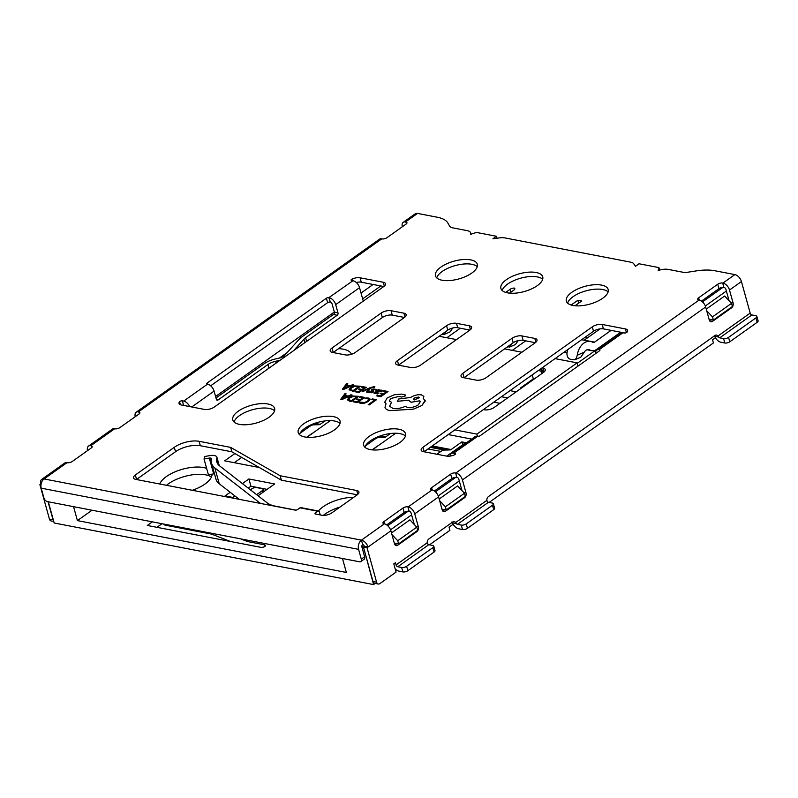 <?xml version="1.0" encoding="UTF-8"?>
<svg xmlns="http://www.w3.org/2000/svg" width="798" height="798" viewBox="0 0 798 798"><rect width="100%" height="100%" fill="white"/><g stroke="black" fill="none" stroke-linecap="round" stroke-linejoin="round"><path stroke-width="1.2" d="M471.668 439.09L448.257 434.571M454.87 429.873L476.895 434.122L477.473 436.207M476.895 434.122L577.104 362.861L578.001 366.122M483.369 409.603L484.366 409.793A7.232 3.072 -15.5 0 0 494.281 407.399L543.408 372.466A7.232 3.072 -15.5 0 0 545.224 369.544A7.232 3.072 -15.5 0 0 543.019 368.087L542.032 367.898M543.079 372.696L542.351 370.043L539.717 369.544M577.104 362.861L555.069 358.621M521.912 352.227L504.585 348.886M456.486 339.609L439.149 336.267M542.351 370.043L540.914 371.06L541.652 373.713M538.281 370.561L540.914 371.06M532.216 374.87L533.323 378.86L534.181 379.03M533.323 378.86L520.924 387.678A1.805 0.768 -15.5 0 0 520.476 388.417A1.805 0.768 -15.5 0 0 520.655 388.646M216.557 399.768L217.984 400.037A1.805 1.247 -79.1 0 1 217.206 400.237A1.805 1.247 -79.1 0 1 216.358 399.309L214.073 391.1A6.873 4.04 -125.4 0 0 207.52 384.157L207.261 384.107A1.805 0.768 164.5 0 1 206.712 383.748A1.805 0.768 164.5 0 1 207.171 383.01L326.392 298.233A1.805 0.768 164.5 0 1 328.876 297.634L352.975 280.726L351.659 280.467A1.805 0.768 164.5 0 1 351.1 280.108A1.805 0.768 164.5 0 1 351.559 279.37A1.805 0.768 164.5 0 1 352.028 279.11A7.232 3.072 164.5 0 1 360.068 277.784L383.249 282.253A7.232 3.072 164.5 0 1 385.454 283.709A7.232 3.072 164.5 0 1 383.639 286.632L214.333 407.02A7.232 3.072 164.5 0 1 204.408 409.424L181.226 404.955A7.232 3.072 164.5 0 1 179.021 403.499A7.232 3.072 164.5 0 1 179.55 401.753A1.805 0.768 164.5 0 1 179.869 401.454A1.805 0.768 164.5 0 1 182.353 400.855L183.58 405.274A1.805 0.768 -15.5 0 0 182.832 405.264M185.455 405.773A1.805 1.067 -125.4 0 0 184.897 405.534L183.58 405.274M356.247 282.492A7.232 3.072 164.5 0 1 361.295 282.203L383.768 286.532M328.876 297.634L330.362 302.103A1.805 1.067 54.6 0 1 332.088 303.928L334.362 312.138L337.973 312.836A1.805 1.247 -79.1 0 1 337.215 315.26L333.604 314.562A1.805 1.247 100.9 0 0 334.362 312.138M330.103 302.053A1.805 0.768 -15.5 0 0 327.619 302.651L210.662 385.813M357.255 494.8L281.395 480.177L231.889 451.808L200.328 445.723A18.085 7.671 -15.5 0 0 175.52 451.718L136.568 479.408A7.232 3.072 -15.5 0 0 136.428 479.508M340.008 423.389A21.706 9.207 -15.5 0 0 304.906 428.237A21.706 9.207 -15.5 0 0 299.489 434.631M469.882 330.083L457.713 327.729A7.232 3.072 -15.5 0 0 447.788 330.133L398.661 365.055A7.232 3.072 -15.5 0 0 398.531 365.155M542.69 279.26A21.706 9.207 -15.5 0 0 507.588 284.108A21.706 9.207 -15.5 0 0 502.181 290.502M477.264 266.652A21.706 9.207 -15.5 0 0 442.162 271.5A21.706 9.207 -15.5 0 0 436.745 277.884M274.572 410.78A21.706 9.207 -15.5 0 0 239.47 415.628A21.706 9.207 -15.5 0 0 234.053 422.012M404.456 317.464L392.277 315.12A7.232 3.072 -15.5 0 0 382.362 317.514L333.235 352.447A7.232 3.072 -15.5 0 0 333.095 352.546M608.126 291.878A21.706 9.207 -15.5 0 0 573.024 296.726A21.706 9.207 -15.5 0 0 567.607 303.11M535.308 342.691L523.139 340.347A7.232 3.072 -15.5 0 0 513.214 342.741L464.097 377.673A7.232 3.072 -15.5 0 0 463.957 377.773M405.434 436.007A21.706 9.207 -15.5 0 0 370.332 440.855A21.706 9.207 -15.5 0 0 364.915 447.239M625.014 333.045L603.438 328.886A7.232 3.072 -15.5 0 0 593.513 331.28L424.207 451.668A7.232 3.072 -15.5 0 0 424.067 451.768M729.043 300.666L725.901 289.325A1.805 1.067 -125.4 0 0 724.175 287.499L723.916 287.45A3.621 1.536 -15.5 0 0 718.958 288.657L701.462 301.095M461.972 490.58L458.83 479.239A1.805 1.067 -125.4 0 0 457.104 477.413L456.845 477.364A3.621 1.536 -15.5 0 0 451.877 478.561L434.391 490.999M414.282 524.486L411.13 513.154A1.805 1.067 -125.4 0 0 409.404 511.319L409.155 511.269A3.621 1.536 -15.5 0 0 404.187 512.476L386.701 524.914M334.591 429.783A21.706 9.207 -15.5 0 0 340.048 420.995A21.706 9.207 -15.5 0 0 325.654 416.317A21.706 9.207 -15.5 0 0 303.679 423.818A21.706 9.207 -15.5 0 0 298.213 432.596A21.706 9.207 -15.5 0 0 312.607 437.284A21.706 9.207 -15.5 0 0 334.591 429.783M537.273 285.654A21.706 9.207 -15.5 0 0 542.74 276.876A21.706 9.207 -15.5 0 0 528.346 272.188A21.706 9.207 -15.5 0 0 506.361 279.689A21.706 9.207 -15.5 0 0 500.905 288.477A21.706 9.207 -15.5 0 0 515.299 293.155A21.706 9.207 -15.5 0 0 537.273 285.654M471.847 273.036A21.706 9.207 -15.5 0 0 477.314 264.258A21.706 9.207 -15.5 0 0 462.91 259.569A21.706 9.207 -15.5 0 0 440.935 267.081A21.706 9.207 -15.5 0 0 435.479 275.859A21.706 9.207 -15.5 0 0 449.873 280.547A21.706 9.207 -15.5 0 0 471.847 273.036M269.155 417.164A21.706 9.207 -15.5 0 0 274.622 408.386A21.706 9.207 -15.5 0 0 260.228 403.698A21.706 9.207 -15.5 0 0 238.243 411.199A21.706 9.207 -15.5 0 0 232.787 419.987A21.706 9.207 -15.5 0 0 247.181 424.676A21.706 9.207 -15.5 0 0 269.155 417.164M602.709 298.262A21.706 9.207 -15.5 0 0 608.166 289.484A21.706 9.207 -15.5 0 0 593.772 284.796A21.706 9.207 -15.5 0 0 571.797 292.307A21.706 9.207 -15.5 0 0 566.331 301.085A21.706 9.207 -15.5 0 0 580.725 305.774A21.706 9.207 -15.5 0 0 602.709 298.262M400.017 442.391A21.706 9.207 -15.5 0 0 405.484 433.613A21.706 9.207 -15.5 0 0 391.08 428.925A21.706 9.207 -15.5 0 0 369.105 436.436A21.706 9.207 -15.5 0 0 363.649 445.214A21.706 9.207 -15.5 0 0 378.043 449.902A21.706 9.207 -15.5 0 0 400.017 442.391M363.439 547.059L367.05 547.757L376.596 582.171A3.621 2.494 100.9 0 0 378.292 584.026L374.681 583.328A3.621 2.494 -79.1 0 1 372.985 581.473L363.439 547.059L364.397 546.381A1.805 1.067 54.6 0 0 362.671 544.555A1.805 1.247 100.9 0 0 361.913 546.979L364.626 556.765A3.621 2.125 54.6 0 1 364.147 559.218L360.816 561.593A3.621 2.125 -125.4 0 0 361.295 559.139L364.626 556.765M429.504 544.835L449.912 530.321L449.035 527.159L453.124 524.256M48.299 501.792L54.184 522.999L373.604 584.585L375.22 583.428M489.114 502.441L713.402 342.96L712.534 339.798L715.427 337.744M156.937 527.308L162.004 523.707M248.248 488.147L250.931 486.241L267.071 489.354M166.483 485.304A27.132 11.511 164.5 0 1 168.408 483.817A27.132 11.511 164.5 0 1 211.43 477.064M323.32 515.408A27.132 11.511 164.5 0 1 325.115 514.032A27.132 11.511 164.5 0 1 340.018 507.059M234.273 462.69L241.694 457.424M531.059 375.698L532.525 375.978M493.862 402.142L500.007 403.329M351.429 354.292A27.132 11.511 -15.5 0 0 338.542 348.676M192.318 490.291A27.132 11.511 -15.5 0 0 205.036 484.007A27.132 11.511 -15.5 0 0 212.039 474.152M206.642 468.396A27.132 11.511 -15.5 0 0 166.393 476.556A27.132 11.511 -15.5 0 0 159.79 484.017M353.813 497.244A27.132 11.511 -15.5 0 0 323.1 506.77A27.132 11.511 -15.5 0 0 318.412 511.019M731.557 303.33L712.484 316.896L713.362 320.058L732.434 306.492L731.557 303.33L724.654 296.028L706.25 309.115M416.795 527.149L397.723 540.715L398.591 543.877L417.673 530.311L416.795 527.149L409.893 519.847L391.489 532.934M464.486 493.244L445.414 506.81L446.281 509.962L465.364 496.396L464.486 493.244L457.583 485.932L439.179 499.019M486.79 500.316L487.728 501.982M363.918 548.765L373.604 584.585M427.179 542.7L428.117 544.376M363.708 548.904A3.621 2.125 -125.4 0 0 361.853 546.081M92.019 510.221L77.416 520.605L346.342 572.455L342.482 558.5M77.416 520.605L73.546 506.66M373.085 284.477L361.025 293.046M334.332 312.038L215.57 396.486M446.73 456.137L465.693 442.651L461.833 441.902L451.06 449.563A3.072 2.115 -79.1 0 1 450.052 449.922L444.576 450.082A11.391 7.85 100.9 0 0 440.855 451.429L436.895 454.242M462.641 444.825L461.833 441.902M575.039 305.754L581.732 300.996L577.872 300.257L571.169 305.026M578.68 303.17L577.872 300.257M264.746 546.62L264.238 544.765L247.669 541.573A3.072 1.805 54.6 0 1 247.27 541.453L240.637 538.869M264.238 544.765A3.621 1.536 164.5 0 1 265.335 545.493A3.621 1.536 164.5 0 1 264.936 546.52A3.621 1.536 164.5 0 1 260.657 547.308L147.311 525.463L152.378 521.852M525.702 340.836L512.296 350.372M620.934 332.257L577.233 363.339M516.196 391.818L510.042 390.631M390.431 433.533L385.624 436.955A3.072 2.115 -79.1 0 1 384.626 437.314L379.14 437.474A11.391 7.85 100.9 0 0 375.419 438.81L365.474 445.892M395.758 433.234L372.347 449.882M330.332 420.626L306.921 437.274M259.31 467.518L224.657 460.835L234.921 453.543M325.005 420.925L320.197 424.337A3.072 2.115 -79.1 0 1 319.19 424.696L313.714 424.855A11.391 7.85 100.9 0 0 309.993 426.202L300.038 433.274M230.203 492.286L225.066 495.937L232.797 497.423L234.901 495.937M258.053 495.767L274.672 483.947L248.916 478.98L242.412 483.608M507.608 397.923L501.463 396.736M510.86 292.248L510.052 289.335L505.733 292.407M510.052 289.335A3.621 1.536 164.5 0 1 514.291 288.068A3.621 1.536 164.5 0 1 514.83 288.617A3.621 1.536 164.5 0 1 513.922 290.083L509.613 293.145M460.276 328.227L446.87 337.754M380.816 285.963L362.651 298.881M287.27 352.487L279.45 358.043M248.916 478.98L250.931 486.241M446.142 331.3L444.765 334.003L441.623 334.512M452.795 327.988L449.982 331.928L443.987 334.522M514.291 288.068L514.65 289.365M312.746 433.124A3.072 2.115 100.9 0 0 312.008 433.464L306.681 437.244M620.724 332.217L596.555 349.404A11.391 7.85 -79.1 0 1 591.637 350.651A11.391 7.85 -79.1 0 1 589.882 349.983A6.693 4.608 100.9 0 0 588.844 349.584A6.693 4.608 100.9 0 0 585.961 350.322A6.693 4.608 100.9 0 0 584.236 352.207L580.834 357.155L574.839 359.758L576.435 358.073L577.253 355.22L584.236 352.207M600.136 328.856L584.236 340.157A3.072 2.115 -79.1 0 1 584.156 340.207M611.108 330.362L594.54 342.143A3.072 2.115 -79.1 0 1 593.213 342.482A3.072 2.115 -79.1 0 1 592.744 342.302A15.012 10.334 100.9 0 0 590.42 341.414A15.012 10.334 100.9 0 0 583.946 343.06A15.012 10.334 100.9 0 0 577.253 355.22M511.568 343.918L510.191 346.611L507.059 347.12M518.221 340.606L515.408 344.536L509.413 347.14M567.807 349.554A15.012 10.334 100.9 0 0 566.949 353.225C566.899 356.586 568.166 358.641 570.74 359.399L574.839 359.758M566.989 352.965L563.867 352.367M587.478 337.853A10.314 7.102 100.9 0 0 586.281 337.454A10.314 7.102 100.9 0 0 584.934 337.384M378.172 445.743A3.072 2.115 100.9 0 0 377.434 446.072L372.107 449.863M424.406 451.528A3.621 1.536 164.5 0 1 425.334 452.017M230.492 541.493L211.699 534.171A3.072 1.805 -125.4 0 0 211.3 534.052L165.495 525.224A5.426 2.304 164.5 0 1 163.839 524.126L163.819 524.057M398.591 543.877L394.292 543.049M397.723 540.715L391.948 534.61M599.617 350.741L599.099 349.733A6.873 4.04 -125.4 0 0 596.774 350.123A6.873 4.04 -125.4 0 0 595.627 353.594M599.358 349.783A1.805 0.768 164.5 0 1 599.906 350.142A1.805 0.768 164.5 0 1 599.448 350.871L480.216 435.658A1.805 0.768 164.5 0 1 477.743 436.257L453.633 453.164L454.96 453.414A1.805 0.768 164.5 0 1 455.508 453.783A1.805 0.768 164.5 0 1 454.581 454.78A7.232 3.072 -15.5 0 1 446.551 456.107L423.369 451.638A7.232 3.072 -15.5 0 1 421.164 450.182A7.232 3.072 -15.5 0 1 422.98 447.249L592.286 326.861A7.232 3.072 -15.5 0 1 602.211 324.467L625.393 328.936A7.232 3.072 -15.5 0 1 627.597 330.392A7.232 3.072 -15.5 0 1 627.068 332.128A1.805 0.768 164.5 0 1 624.265 333.025L622.939 332.776L599.099 349.733M320.237 514.949L319.409 511.977A1.805 1.247 100.9 0 0 318.562 511.049A1.805 1.247 100.9 0 0 317.784 511.239L315.4 512.934L315.709 514.082M317.784 511.239L300.008 507.817L297.624 509.513A1.805 0.768 164.5 0 1 295.14 510.112L135.73 479.379A7.232 3.072 -15.5 0 1 133.525 477.922A7.232 3.072 -15.5 0 1 135.341 474.99L174.293 447.299A18.085 7.671 -15.5 0 1 199.101 441.304L230.662 447.389L280.168 475.748L356.736 490.511A7.232 3.072 -15.5 0 1 358.93 491.967A7.232 3.072 -15.5 0 1 357.115 494.9L331.828 512.875A7.232 3.072 -15.5 0 1 321.913 515.269L315.489 514.032A1.805 0.768 164.5 0 1 314.941 513.673A1.805 0.768 164.5 0 1 315.4 512.934M469.743 330.182A7.232 3.072 -15.5 0 0 471.568 327.25A7.232 3.072 -15.5 0 0 469.364 325.793L456.486 323.31A7.232 3.072 -15.5 0 0 446.561 325.714L397.444 360.636A7.232 3.072 -15.5 0 0 395.618 363.569A7.232 3.072 -15.5 0 0 397.823 365.025L410.701 367.509A7.232 3.072 -15.5 0 0 420.626 365.105L469.743 330.182M404.317 317.564A7.232 3.072 -15.5 0 0 406.132 314.641A7.232 3.072 -15.5 0 0 403.938 313.185L391.05 310.701A7.232 3.072 -15.5 0 0 381.135 313.095L332.008 348.028A7.232 3.072 -15.5 0 0 330.192 350.95A7.232 3.072 -15.5 0 0 332.397 352.407L345.275 354.891A7.232 3.072 -15.5 0 0 355.19 352.497L404.317 317.564M535.179 342.791A7.232 3.072 -15.5 0 0 536.994 339.868A7.232 3.072 -15.5 0 0 534.79 338.412L521.912 335.928A7.232 3.072 -15.5 0 0 511.987 338.322L462.87 373.255A7.232 3.072 -15.5 0 0 461.045 376.177A7.232 3.072 -15.5 0 0 463.249 377.634L476.127 380.117A7.232 3.072 -15.5 0 0 486.052 377.723L535.179 342.791M189.685 406.581A6.873 4.04 -125.4 0 0 183.67 401.115L182.353 400.855M402.312 226.792A6.873 4.04 54.6 0 1 403.269 222.293A6.873 4.04 54.6 0 1 405.584 221.894L405.843 221.944A3.621 1.536 164.5 0 1 406.95 222.672A3.621 1.536 164.5 0 1 406.032 224.138L386.96 237.704A3.621 1.536 164.5 0 1 382.003 238.901L381.743 238.851A6.873 4.04 -125.4 0 0 379.419 239.25L136.199 412.207A6.873 4.04 54.6 0 1 138.513 411.808L138.772 411.858A3.621 1.536 164.5 0 1 139.869 412.586A3.621 1.536 164.5 0 1 138.962 414.052L119.89 427.608A3.621 1.536 164.5 0 1 114.922 428.815L114.673 428.765A6.873 4.04 -125.4 0 0 112.348 429.154L88.498 446.112A6.873 4.04 54.6 0 1 90.822 445.713L91.082 445.763A3.621 1.536 164.5 0 1 92.179 446.501A3.621 1.536 164.5 0 1 91.271 447.957L72.199 461.523A3.621 1.536 164.5 0 1 67.232 462.72L66.972 462.67A6.873 4.04 -125.4 0 0 64.658 463.069L41.765 479.349A6.873 4.04 54.6 0 1 44.09 478.95L361.444 540.136A6.873 4.04 54.6 0 1 367.998 547.079L390.89 530.8L394.481 543.747A3.621 2.494 -79.1 0 0 396.187 545.603A3.621 2.494 -79.1 0 0 397.743 545.204L416.825 531.638L416.017 531.488M416.027 526.341L418.332 526.79L414.741 513.842A6.873 4.04 -125.4 0 0 408.187 506.9L407.928 506.85A3.621 1.536 -15.5 0 0 402.96 508.057L383.888 521.613A3.621 1.536 -15.5 0 0 382.98 523.079A3.621 1.536 -15.5 0 0 384.077 523.807L384.337 523.857A6.873 4.04 54.6 0 1 390.89 530.8M463.728 492.436L466.022 492.875L462.431 479.937A6.873 4.04 -125.4 0 0 455.877 472.995L455.618 472.945A3.621 1.536 -15.5 0 0 450.661 474.142L431.578 487.708A3.621 1.536 -15.5 0 0 430.671 489.164A3.621 1.536 -15.5 0 0 431.768 489.892L432.027 489.942A6.873 4.04 54.6 0 1 438.591 496.885L442.172 509.832A3.621 2.494 -79.1 0 0 443.878 511.688A3.621 2.494 -79.1 0 0 445.434 511.299L464.516 497.733L463.708 497.573M730.798 302.522L733.093 302.971L729.502 290.023A6.873 4.04 -125.4 0 0 722.948 283.081L722.689 283.031A3.621 1.536 -15.5 0 0 717.731 284.228L698.649 297.794A3.621 1.536 -15.5 0 0 697.741 299.26A3.621 1.536 -15.5 0 0 698.849 299.988L699.098 300.038A6.873 4.04 54.6 0 1 705.661 306.981L709.252 319.928A3.621 2.494 -79.1 0 0 710.948 321.784A3.621 2.494 -79.1 0 0 712.504 321.385L731.586 307.819L730.778 307.669M722.948 283.081L734.868 274.602L714.898 270.751A36.179 15.352 -15.5 0 0 696.255 270.901L688.305 272.148A10.853 4.608 164.5 0 1 682.709 272.198L668.165 269.395A10.853 4.608 -15.5 0 0 658.17 270.542L658.949 267.609L639.018 263.769L635.527 266.263L633.672 263.689A10.853 4.608 -15.5 0 0 630.679 262.163L504.785 237.894A10.853 4.608 -15.5 0 0 499.688 237.864L492.945 238.772L496.446 236.278L476.516 232.437L470.471 234.363A10.853 4.608 -15.5 0 0 470.601 232.846A10.853 4.608 -15.5 0 0 467.299 230.662L452.755 227.859A10.853 4.608 164.5 0 1 449.643 226.133L447.848 223.011A36.179 15.352 -15.5 0 0 437.474 217.265L417.514 213.415L405.584 221.894M403.269 222.293L415.189 213.814A6.873 4.04 54.6 0 1 417.514 213.415M53.755 521.453L51.142 520.954A3.621 2.494 -79.1 0 1 49.446 519.099L39.9 484.685L40.858 484.007A6.873 4.04 54.6 0 1 41.765 479.349M49.446 519.099L53.047 519.787L48.04 501.743M53.047 519.787A3.621 2.494 100.9 0 0 53.606 520.924M135.241 416.696A6.873 4.04 54.6 0 1 136.199 412.207M87.551 450.611A6.873 4.04 54.6 0 1 88.498 446.112M378.292 584.026A3.621 2.494 100.9 0 0 379.848 583.627L396.067 572.096L393.793 563.887L395.459 562.7L396.077 564.914A1.805 1.067 -125.4 0 0 397.803 566.74L428.795 544.695A1.805 1.067 54.6 0 1 427.588 543.867L427.179 542.79A3.621 2.494 -79.1 0 1 428.845 538.969L452.685 522.012A3.621 2.494 -79.1 0 1 454.252 521.613A3.621 2.494 -79.1 0 1 455.578 522.6L456.207 523.518A1.805 1.067 -125.4 0 0 457.414 524.346L488.416 502.311A1.805 1.067 54.6 0 1 487.209 501.473L486.8 500.406A3.621 2.494 -79.1 0 1 488.456 496.575L714.998 335.489A3.621 2.494 -79.1 0 1 716.554 335.1A3.621 2.494 -79.1 0 1 717.881 336.088L718.509 337.005A1.805 1.067 -125.4 0 0 719.716 337.833L751.906 314.941A1.805 1.067 54.6 0 1 750.18 313.115L741.432 281.544A6.873 4.04 54.6 0 0 734.868 274.602M733.093 302.971A3.621 2.494 -79.1 0 1 731.586 307.819M466.022 492.875A3.621 2.494 -79.1 0 1 464.516 497.733M418.332 526.79A3.621 2.494 -79.1 0 1 416.825 531.638M367.05 547.757L367.998 547.079L364.397 546.381M395.788 543.338L394.631 544.166M443.479 509.423L442.321 510.251M710.559 319.519L709.392 320.347M329.135 297.684A6.873 4.04 54.6 0 1 335.689 304.627L337.973 312.836M352.975 280.726A6.873 4.04 54.6 0 1 359.539 287.669L335.689 304.627M217.984 400.037L267.919 364.526A10.853 4.608 164.5 0 1 275.599 361.285L279.799 360.337A10.853 4.608 -15.5 0 0 280.078 360.267M293.674 350.611L303.918 339.2A10.853 4.608 164.5 0 1 305.584 337.754L337.215 315.26M363.27 301.115L359.539 287.669M596.774 350.123L620.625 333.165A6.873 4.04 54.6 0 1 622.939 332.776M40.977 484.895L39.9 484.685M362.671 544.555L361.444 540.136A6.873 4.738 100.9 0 0 358.581 549.353L361.295 559.139M360.816 561.593A3.621 2.125 -125.4 0 1 359.589 561.802L47.381 501.613A3.621 2.125 -125.4 0 1 43.93 497.962L41.217 488.176A6.873 4.738 -79.1 0 1 44.09 478.95L66.972 462.67M281.395 480.177L280.168 475.748M231.889 451.808L230.662 447.389M300.008 507.817A1.805 1.247 -79.1 0 1 300.786 507.618L318.562 511.049M260.467 503.428L214.871 467.987A41.606 17.646 164.5 0 1 211.59 463.379A41.606 17.646 164.5 0 1 211.52 459.449L211.669 458.75A1.805 0.768 -15.5 0 0 211.669 458.571A1.805 0.768 -15.5 0 0 211.111 458.212L210.313 458.052A1.805 0.768 -15.5 0 0 209.295 458.082L204.039 459.02L204.567 456.536L209.824 455.598A7.232 3.072 164.5 0 1 213.894 455.508L214.692 455.668A7.232 3.072 164.5 0 1 216.896 457.124A7.232 3.072 164.5 0 1 216.906 457.813L216.757 458.511A36.179 15.352 -15.5 0 0 216.817 461.932A36.179 15.352 -15.5 0 0 219.669 465.932L267.21 502.89A36.179 15.352 -15.5 0 0 275.38 506.171L295.888 510.131M239.28 499.339L219.251 483.768A41.606 17.646 164.5 0 1 215.969 479.169L211.59 463.379M214.482 473.812A1.805 0.768 -15.5 0 0 213.674 473.862L208.418 474.8L204.039 459.02M453.633 453.164A6.873 4.04 -125.4 0 0 451.319 453.553A6.873 4.04 -125.4 0 0 450.132 456.097M451.319 453.553L475.159 436.606A6.873 4.04 54.6 0 1 477.483 436.207M334.123 313.963L301.724 337.005A16.279 6.903 -15.5 0 0 299.22 339.18L284.447 355.619A5.426 2.304 164.5 0 1 279.779 357.973L275.579 358.92A16.279 6.903 -15.5 0 0 264.058 363.788L215.979 397.973M659.637 270.083L658.949 267.609M496.984 238.223L496.446 236.278M718.509 337.005L714.709 336.267A6.873 4.04 -125.4 0 0 720.943 342.252L724.803 343L723.577 338.581L719.716 337.833M714.709 336.267L714.28 335.389M751.906 314.941L755.776 315.689A3.621 1.536 -15.5 0 1 756.873 316.417A3.621 1.536 -15.5 0 1 755.965 317.883L728.544 337.384L729.771 341.803A3.621 1.536 164.5 0 1 724.803 343M756.873 316.417L758.1 320.836A3.621 1.536 164.5 0 1 757.192 322.302L729.771 341.803M723.577 338.581A3.621 1.536 -15.5 0 0 728.544 337.384M456.207 523.518L452.406 522.79A6.873 4.04 -125.4 0 0 458.641 528.775L462.501 529.513L461.274 525.094L457.414 524.346M452.406 522.79L451.967 521.902M488.416 502.311L492.276 503.049A3.621 1.536 -15.5 0 1 493.373 503.777A3.621 1.536 -15.5 0 1 492.466 505.244L466.241 523.897L467.458 528.316A3.621 1.536 164.5 0 1 462.501 529.513M493.373 503.777L494.6 508.206A3.621 1.536 164.5 0 1 493.693 509.663L467.458 528.316M461.274 525.094A3.621 1.536 -15.5 0 0 466.241 523.897M395.16 568.824A6.873 4.04 -125.4 0 0 399.02 571.159L402.89 571.907L401.663 567.488L397.803 566.74M428.795 544.695L432.666 545.443A3.621 1.536 -15.5 0 1 433.763 546.171A3.621 1.536 -15.5 0 1 432.855 547.637L406.621 566.291L407.848 570.71A3.621 1.536 164.5 0 1 402.89 571.907M433.763 546.171L434.99 550.59A3.621 1.536 164.5 0 1 434.082 552.056L407.848 570.71M401.663 567.488A3.621 1.536 -15.5 0 0 406.621 566.291M446.281 509.962L441.982 509.134M445.414 506.81L439.648 500.705M713.362 320.058L709.053 319.23M712.484 316.896L706.719 310.791M256.657 494.69L262.123 490.8A3.621 1.536 -15.5 0 0 263.031 489.344A3.621 1.536 -15.5 0 0 261.924 488.615L256.776 487.618A3.621 1.536 -15.5 0 0 251.819 488.815L250.402 489.822M371.539 399.499L374.671 400.107L368.217 404.686L369.235 404.885L376.506 399.708L372.367 398.91L371.549 399.539L374.631 400.127M368.217 404.686L369.245 404.915L376.506 399.708M364.955 398.571L367.479 398.621L368.726 399.549L367.429 401.175L364.417 402.571L360.048 402.072L359.07 402.8L360.626 403.339L364.586 403.13L368.546 401.344L370.162 399.279L368.457 398.052L365.863 397.933L364.965 398.601L367.489 398.651L368.736 399.579M359.07 402.8L364.596 403.16L368.556 401.374L370.142 399.07M359.529 397.185L362.741 397.813L360.297 399.549L357.484 399.01L356.666 399.628L359.429 400.167L357.135 401.793L354.103 401.214L353.265 401.803L357.314 402.591L364.586 397.414L360.357 396.596L359.529 397.185L362.711 397.833M356.656 399.599L359.459 400.137M353.265 401.803L357.324 402.621L364.586 397.414M358.881 396.317L352.646 396.037L348.746 397.733L347.369 399.868L351.609 401.514L358.881 396.317L351.609 401.514L349.364 401.085M347.349 399.798L349.364 401.055M351.429 400.696L357.035 396.706L352.796 396.576L349.843 397.923L348.656 399.549L351.429 400.696M356.995 396.736L352.806 396.606L349.853 397.953L348.666 399.579M344.975 393.633L340.686 399.379L341.773 399.589L352.048 395L350.921 394.781L348.177 396.047L344.906 395.419L346.093 393.853L344.975 393.633M347.03 396.576L344.397 396.067L342.172 398.83L347.03 396.576M342.172 398.83L344.407 396.097L346.99 396.596M344.936 395.419L346.103 393.883M340.686 399.379L341.783 399.618L352.048 395.03M380.117 393.693L382.93 394.232L380.596 395.888L377.564 395.299L376.726 395.898L380.776 396.676L388.047 391.509L383.828 390.691L383 391.309L386.172 391.928L383.758 393.643L380.945 393.095L380.117 393.693L382.89 394.262M382.99 391.279L386.202 391.898M376.726 395.898L380.786 396.716L388.047 391.509M376.058 392.177L375.928 393.334L376.058 392.177L381.494 391.499L382.112 390.621L381.225 390.082L378.581 390.412L379.359 389.833L378.372 389.643L374.072 393.254L377.504 393.843L378.392 393.214L375.389 393.005M379.499 391.778L380.736 390.87L380.217 390.561L376.746 391.688L379.499 391.778M380.736 390.87L378.741 390.691L376.796 391.688M374.072 393.254L377.514 393.873L378.392 393.214M378.621 390.392L379.359 389.833M376.058 392.207L381.504 391.529L382.122 390.651M380.746 390.91L380.227 390.591M372.706 390.222L374.811 389.544L375.928 390.212L376.865 389.544L373.594 388.985L371.838 389.653L371.309 390.332L372.137 391.938L369.314 391.688L368.437 392.317L371.509 392.776L373.783 391.439L372.935 389.793L374.801 389.514L375.928 390.212M375.918 390.182L376.856 389.514M371.309 390.332L371.908 391.09M368.437 392.317L371.499 392.746L373.245 392.107L373.793 391.469L373.255 390.721M362.152 391.21L363.18 391.439L369.185 388.646L366.442 392.037L367.549 392.277L370.531 388.167L374.102 387.439L374.91 386.86L374.342 386.651L370.681 387.449L362.152 391.21L363.17 391.409L368.626 388.955M368.616 388.915L369.155 388.646M366.442 392.037L367.539 392.247L370.531 388.167M370.521 388.137L374.9 386.831M361.235 387.09L364.447 387.708L361.993 389.444L359.19 388.905L358.352 389.494L361.165 390.042L358.831 391.688L355.798 391.11L354.97 391.738L359.02 392.516L366.292 387.339L362.063 386.491L361.235 387.09L364.407 387.728M358.352 389.494L361.125 390.062M354.96 391.708L359.02 392.516M366.292 387.309L359.01 392.486M360.576 386.212L354.342 385.933L350.452 387.629L349.065 389.763L353.305 391.379L360.576 386.212L353.315 391.419L349.055 389.693M353.125 390.591L358.731 386.601L354.492 386.471L351.539 387.818L350.352 389.444L353.125 390.591M358.701 386.631L354.502 386.501L351.549 387.848L350.352 389.444M346.671 383.529L342.392 389.274L343.479 389.484L353.743 384.895L352.616 384.676L349.873 385.943L346.601 385.314L347.788 383.748L346.671 383.529M348.736 386.471L346.093 385.963L343.868 388.726L348.736 386.471M346.631 385.324L347.788 383.748M342.392 389.274L343.479 389.524L353.743 384.895M348.686 386.491L346.103 385.993L343.878 388.756M384.955 407.249C385.404 408.915 387.04 410.042 389.863 410.631L413.414 409.135L421.933 405.454L425.224 400.985L423.239 398.362L423.868 396.426L421.444 394.84C417.743 394.402 414.162 395.259 410.691 397.434L398.521 399.02L397.514 401.304L408.616 400.167L411.05 402.232L419.718 400.815L420.277 401.653L418.312 404.845C414.84 407.02 411.249 407.888 407.549 407.449L405.364 406.322C400.995 408.287 396.845 408.985 392.915 408.406L389.564 406.182L391.559 402.302L389.254 400.985L390.791 398.511L398.84 396.416L401.643 397.005L404.975 396.197L404.955 394.741L401.663 394.112L394.252 394.781L387.269 397.883L384.686 402.222L386.023 403.758L384.985 407.339M384.965 407.279C385.414 408.945 387.05 410.072 389.873 410.661L413.424 409.165L421.942 405.484L425.144 400.317M408.616 400.167L408.676 400.706M405.574 395.209L404.955 394.741M418.401 397.055L414.202 398.072L413.434 399.309L414.361 399.928L419.329 397.673L418.401 397.055L414.212 398.102L413.444 399.319M384.686 402.222L386.013 403.778M389.254 401.005L390.791 398.541L398.85 396.446L401.653 397.035L404.985 396.227L404.965 394.771M389.574 406.202L391.559 402.302M397.514 401.304L408.616 400.207L411.06 402.262L419.728 400.845L420.277 401.663M423.259 398.372L423.868 396.426M425.234 401.025L425.144 400.337M419.339 397.693L418.411 397.085M543.019 368.087L544.086 371.928M180.368 404.716L179.55 401.753M726.37 291.031L705.322 305.993M459.299 480.935L438.252 495.897M411.608 514.85L390.561 529.812M387.718 525.722L408.137 511.209M435.409 491.817L455.828 477.294M702.479 301.903L722.908 287.39M247.669 541.573L249.166 540.515M385.624 436.955L380.257 435.917M451.06 449.563L432.267 445.942M320.197 424.337L314.831 423.299M309.993 426.202L308.676 425.942M313.714 424.855L311.769 424.486M319.19 424.696L313.823 423.658M594.54 342.143L584.236 340.157M587.737 349.564L589.882 349.983M584.904 337.404L587.428 337.893M375.419 438.81L374.102 438.561M379.14 437.474L377.195 437.095M384.626 437.314L379.25 436.277M440.855 451.429L428.027 448.955M444.576 450.082L430.302 447.339M450.052 449.922L431.648 446.381M247.27 541.453L248.717 540.426M165.246 524.336L165.495 525.224M183.67 401.115L207.52 384.157M381.743 238.851L138.513 411.808M114.673 428.765L90.822 445.713M361.444 540.136L384.337 523.857M408.187 506.9L432.027 489.942M455.877 472.995L699.098 300.038M462.431 479.937L705.661 306.981M427.179 542.79L396.077 564.914M486.8 500.406L455.578 522.6M750.18 313.115L717.881 336.088M729.502 290.023L741.432 281.544M414.741 513.842L438.591 496.885M214.073 391.1L191.749 406.98M268.936 368.197L267.919 364.526M306.602 341.414L305.584 337.754M535.857 342.252L534.79 338.412M523.139 340.347L521.912 335.928M513.214 342.741L511.987 338.322M464.097 377.673L462.87 373.255M372.985 581.473L376.596 582.171M358.581 549.353L41.217 488.176M404.995 317.025L403.938 313.185M333.235 352.447L332.008 348.028M382.362 317.514L381.135 313.095M392.277 315.12L391.05 310.701M470.431 329.634L469.364 325.793M398.661 365.055L397.444 360.636M447.788 330.133L446.561 325.714M457.713 327.729L456.486 323.31M357.793 494.351L356.736 490.511M136.568 479.408L135.341 474.99M175.52 451.718L174.293 447.299M200.328 445.723L199.101 441.304M219.251 483.768L214.871 467.987M211.49 459.578L211.111 458.212M211.32 461.703L210.313 458.052M213.674 473.862L209.295 458.082M219.001 465.364L216.906 457.813M218.532 464.895L216.757 458.511M593.513 331.28L592.286 326.861M603.438 328.886L602.211 324.467M626.42 332.626L625.393 328.936M424.207 451.668L422.98 447.249M455.229 454.381L454.96 453.414M384.317 286.093L383.249 282.253M361.295 282.203L360.068 277.784M352.028 279.11L352.447 280.627M327.619 302.651L326.392 298.233M207.171 383.01L207.48 384.147M304.876 342.641L303.918 339.2M276.108 363.1L275.599 361.285M384.516 523.897L383.888 521.613M404.187 512.476L402.96 508.057M409.155 511.269L407.928 506.85M394.88 544.655L397.743 545.204M432.207 489.982L431.578 487.708M451.877 478.561L450.661 474.142M456.845 477.364L455.618 472.945M442.571 510.74L445.434 511.299M699.287 300.078L698.649 297.794M718.958 288.657L717.731 284.228M723.916 287.45L722.689 283.031M709.651 320.836L712.504 321.385M757.192 322.302L755.965 317.883M493.693 509.663L492.466 505.244M434.082 552.056L432.855 547.637M91.61 447.688L91.082 445.763M139.301 413.773L138.772 411.858M406.382 223.869L405.843 221.944M262.602 492.536L262.123 490.8M581.642 339.729L590.42 341.414M591.637 350.651L587.009 349.753M587.168 338.073L584.645 337.584M219.241 465.583L216.896 457.124M470.99 234.253L470.601 232.846M263.031 489.344L263.699 491.758"/></g></svg>

